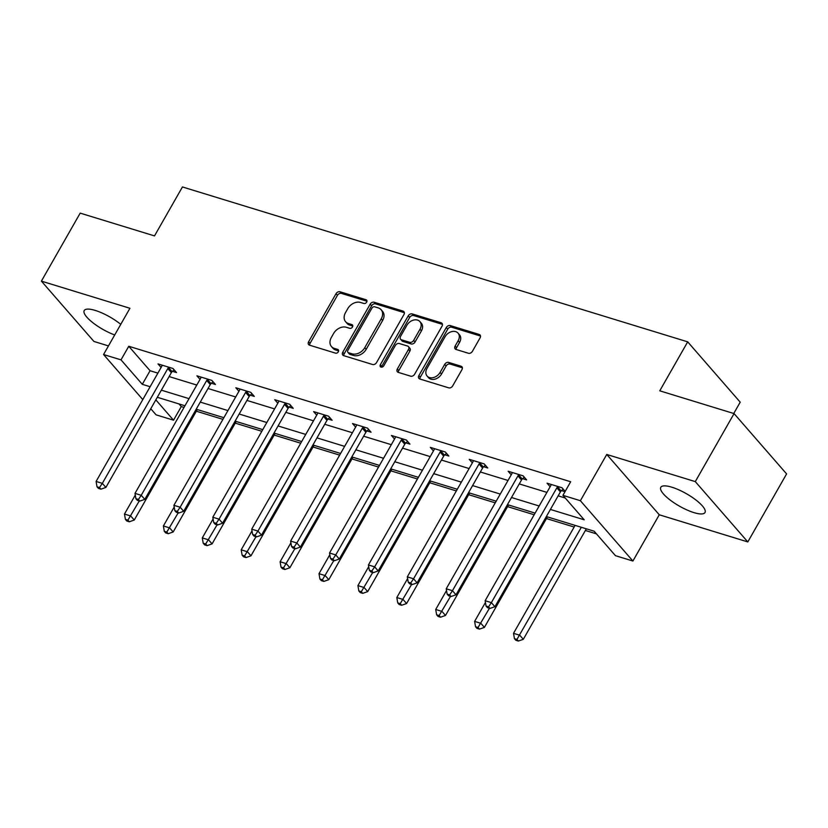 <?xml version="1.0" encoding="UTF-8"?>
<svg xmlns="http://www.w3.org/2000/svg" width="828" height="828" viewBox="0 0 828 828"><rect width="100%" height="100%" fill="white"/><g stroke="black" fill="none" stroke-linecap="round" stroke-linejoin="round"><path stroke-width="1.24" d="M366.659 302.137A2.246 1.677 -41 0 0 366.638 300.14A2.246 1.677 -41 0 0 366.007 299.746L339.997 291.777A3.198 2.401 -41 0 0 336.033 293.692L308.616 341.757A3.198 2.401 -41 0 0 308.647 344.603A3.198 2.401 -41 0 0 309.537 345.172L335.547 353.152A2.246 1.677 -41 0 0 338.331 351.807A2.246 1.677 -41 0 0 338.31 349.809A2.246 1.677 -41 0 0 337.679 349.406L334.315 348.381A10.246 7.669 -41 0 1 331.459 346.559A10.246 7.669 -41 0 1 331.355 337.431L333.643 333.425A10.246 7.669 -41 0 1 346.352 327.288L349.716 328.312A2.246 1.677 -41 0 0 352.49 326.977A2.246 1.677 -41 0 0 352.469 324.98A2.246 1.677 -41 0 0 351.848 324.576L348.484 323.551A10.246 7.669 -41 0 1 345.628 321.73A10.246 7.669 -41 0 1 345.524 312.601L347.801 308.596A10.246 7.669 -41 0 1 360.511 302.458L363.875 303.483A2.246 1.677 -41 0 0 366.659 302.137M671.818 487.195A25.44 7.121 -150.3 0 0 660.796 487.309A25.44 7.121 -150.3 0 0 670.152 500.04A25.44 7.121 -150.3 0 0 693.967 512.625A25.44 7.121 -150.3 0 0 705.001 512.522A25.44 7.121 -150.3 0 0 695.644 499.791A25.44 7.121 -150.3 0 0 671.818 487.195M120.764 324.359A25.44 7.121 -150.3 0 0 95.241 310.428A25.44 7.121 -150.3 0 0 84.218 310.541A25.44 7.121 -150.3 0 0 92.374 322.34A25.44 7.121 -150.3 0 0 114.709 334.957M468.431 353.266A3.198 2.401 -41 0 0 472.395 351.341L480.085 337.855A3.198 2.401 -41 0 0 480.054 335.009A3.198 2.401 -41 0 0 479.164 334.44L450.277 325.58A3.198 2.401 -41 0 0 446.302 327.505L418.896 375.56A3.198 2.401 -41 0 0 418.927 378.417A3.198 2.401 -41 0 0 419.817 378.986L448.704 387.835A3.198 2.401 -41 0 0 452.678 385.92L461.962 369.63A3.198 2.401 -41 0 0 461.931 366.783A3.198 2.401 -41 0 0 461.041 366.214L448.683 362.426A3.198 2.401 -41 0 0 444.708 364.341L440.103 372.414A8.57 6.417 -41 0 1 427.093 376.036A8.57 6.417 -41 0 1 427 368.408L445.05 336.758A8.57 6.417 -41 0 1 458.06 333.146A8.57 6.417 -41 0 1 458.143 340.774L455.141 346.052A3.198 2.401 -41 0 0 455.172 348.909A3.198 2.401 -41 0 0 456.062 349.468L468.431 353.266M734.074 413.596L786.6 473.916L747.808 541.926L695.292 481.606L734.074 413.596L659.761 390.816L687.695 341.85L182.439 186.952L154.505 235.908L80.192 213.127L41.4 281.137L129.934 308.275L103.552 354.519L121.012 359.869L128.764 346.27L570.678 481.751L562.926 495.351L580.376 500.712L632.902 561.022L615.442 555.671L594.152 531.214L546.335 516.558M695.292 481.606L606.758 454.458L580.376 500.712M403.96 314.516A3.198 2.401 -41 0 0 403.929 311.67A3.198 2.401 -41 0 0 403.039 311.1L374.152 302.241A3.198 2.401 -41 0 0 370.178 304.166L342.761 352.221A3.198 2.401 -41 0 0 342.802 355.077A3.198 2.401 -41 0 0 343.692 355.647L372.569 364.496A3.198 2.401 -41 0 0 376.543 362.581L403.96 314.516M412.209 313.916L441.096 322.765A3.198 2.401 -41 0 1 441.986 323.334A3.198 2.401 -41 0 1 442.028 326.191L414.611 374.246A3.198 2.401 -41 0 1 410.636 376.171L398.278 372.383A3.198 2.401 -41 0 1 397.388 371.813A3.198 2.401 -41 0 1 397.347 368.957L408.473 349.468A3.198 2.401 -41 0 0 408.442 346.611A3.198 2.401 -41 0 0 407.542 346.042L399.344 343.537A3.198 2.401 -41 0 0 395.37 345.452L383.799 365.748A2.246 1.677 -41 0 1 380.394 366.69A2.246 1.677 -41 0 1 380.373 364.693L408.245 315.83A3.198 2.401 -41 0 1 412.209 313.916L413.638 315.54L442.442 324.369M41.4 281.137L93.926 341.446L108.468 345.907M733.753 413.493L740.211 402.17L687.695 341.85M128.764 346.27L150.065 370.727L157.879 373.117M169.119 376.564L196.785 385.051M208.025 388.498L235.69 396.974M246.92 400.421L274.596 408.908M285.826 412.344L313.501 420.831M324.731 424.278L352.407 432.754M363.637 436.201L391.302 444.688M402.543 448.134L430.208 456.611M441.448 460.057L469.114 468.544M480.354 471.981L508.019 480.468M519.249 483.914L546.925 492.391M558.155 495.837L565.234 498.011M172.493 371.327L176.53 372.569L172.98 368.491L158.013 363.906L161.108 367.456M211.388 383.25L215.435 384.492L211.885 380.414L196.919 375.829L200.014 379.39M250.294 395.184L254.331 396.415L250.78 392.348L235.825 387.752L238.919 391.313M289.2 407.107L293.236 408.349L289.686 404.271L274.73 399.686L277.825 403.236M328.105 419.04L332.142 420.272L328.592 416.194L313.626 411.609L316.731 415.17M367.011 430.964L371.047 432.206L367.497 428.128L352.531 423.543L355.636 427.093M405.917 442.887L409.953 444.129L406.403 440.051L391.437 435.466L394.542 439.026M444.822 454.82L448.859 456.052L445.309 451.984L430.343 447.389L433.437 450.949M483.718 466.744L487.754 467.986L484.214 463.908L469.248 459.323L472.343 462.873M522.623 478.677L526.66 479.909L523.11 475.831L508.154 471.246L511.249 474.806M561.529 490.6L565.027 491.666M550.154 486.729L547.06 483.179L562.015 487.764L565.182 491.397M178.983 403.94L181.291 406.589L184.023 407.428M196.35 411.205L222.929 419.351M235.245 423.129L261.834 431.284M274.151 435.062L300.74 443.208M313.056 446.985L339.635 455.131M351.962 458.909L378.541 467.064M390.868 470.842L417.447 478.988M429.773 482.765L456.352 490.921M468.679 494.699L495.258 502.844M507.574 506.622L534.163 514.768M546.48 518.545L574.156 527.032M585.386 530.479L596.46 533.874M606.758 454.458L659.274 514.778L747.808 541.926M659.274 514.778L632.902 561.022M181.291 406.589L173.528 420.189L156.078 414.838L150.768 408.742M550.403 509.437L584.216 519.808L562.926 495.351M121.012 359.869L142.302 384.327L150.127 386.728M161.356 390.164L189.032 398.651M200.262 402.097L227.928 410.574M239.168 414.021L266.833 422.508M278.073 425.954L305.739 434.431M316.979 437.877L344.645 446.364M355.874 449.801L383.55 458.288M394.78 461.734L422.456 470.211M433.686 473.657L461.362 482.144M472.591 485.581L500.257 494.068M511.497 497.514L539.163 506.001M142.789 399.582L103.552 354.519M155.83 399.862L173.528 420.189M535.105 513.112L507.429 504.635M496.2 501.188L468.534 492.701M457.294 489.265L429.628 480.778M418.388 477.332L390.723 468.855M379.483 465.408L351.817 456.921M340.587 453.475L312.912 444.998M301.682 441.552L274.006 433.065M262.776 429.628L235.1 421.141M223.87 417.695L196.205 409.218M184.965 405.772L157.299 397.285M150.065 370.727L142.302 384.327M345.628 321.73L347.046 323.365A10.246 7.669 -41 0 0 349.902 325.176L348.484 323.551M352.79 326.066L349.902 325.176M331.459 346.559L332.887 348.195A10.246 7.669 -41 0 0 335.733 350.006L334.315 348.381M338.631 350.896L335.733 350.006M366.959 301.226L341.426 293.402A3.198 2.401 -41 0 0 337.451 295.327L310.034 343.382A3.198 2.401 -41 0 0 309.62 345.204M404.374 312.705L375.57 303.876A3.198 2.401 -41 0 0 371.596 305.791L344.179 353.856A3.198 2.401 -41 0 0 343.765 355.667M374.711 306.805A2.246 1.677 -41 0 0 371.927 308.151L347.863 350.337A2.246 1.677 -41 0 0 347.895 352.335A2.246 1.677 -41 0 0 348.516 352.728L352.066 353.815A10.246 7.669 -41 0 0 364.775 347.677L381.222 318.842A10.246 7.669 -41 0 0 381.118 309.713A10.246 7.669 -41 0 0 378.261 307.892L374.711 306.805M347.895 352.335L349.312 353.96A2.246 1.677 -41 0 0 349.933 354.363L348.516 352.728M381.118 309.713L382.536 311.338A10.246 7.669 -41 0 1 382.639 320.467L366.193 349.302A10.246 7.669 -41 0 1 353.484 355.45L349.933 354.363M408.442 346.611L409.86 348.246A3.198 2.401 -41 0 1 409.891 351.093L398.775 370.592A3.198 2.401 -41 0 0 398.351 372.403M413.638 315.54A3.198 2.401 -41 0 0 409.663 317.466L381.791 366.328A2.246 1.677 -41 0 0 381.501 367.166M420.003 329.244A8.57 6.417 -41 0 0 419.92 321.606A8.57 6.417 -41 0 0 406.91 325.228L400.555 336.375A3.198 2.401 -41 0 0 400.586 339.232A3.198 2.401 -41 0 0 401.476 339.791L409.674 342.306A3.198 2.401 -41 0 0 413.648 340.391L420.003 329.244L421.431 330.869A8.57 6.417 -41 0 0 421.338 323.241L419.92 321.606M400.586 339.232L402.004 340.857A3.198 2.401 -41 0 0 402.894 341.426L401.476 339.791M421.431 330.869L415.066 342.016A3.198 2.401 -41 0 1 411.092 343.941L402.894 341.426M458.06 333.146L459.478 334.771A8.57 6.417 -41 0 1 459.571 342.409L456.559 347.677A3.198 2.401 -41 0 0 456.145 349.499M427.093 376.036L428.511 377.661A8.57 6.417 -41 0 0 441.521 374.049L440.103 372.414M462.386 367.818L450.101 364.051A3.198 2.401 -41 0 0 446.126 365.976L441.521 374.049M480.509 336.044L451.695 327.215A3.198 2.401 -41 0 0 447.731 329.13L420.313 377.195A3.198 2.401 -41 0 0 419.899 379.007M135.295 495.103L124.479 514.053L130.72 515.968L134.271 520.036L197.292 409.549M127.895 520.15L125.401 519.384L126.819 521.019L129.313 521.775L127.895 520.15L139.29 500.94M125.401 519.384L124.479 514.053M134.271 520.036L129.313 521.775M168.943 367.249L168.57 367.601A3.26 2.443 -41 0 0 167.805 368.563L102.33 483.355L96.089 481.451L161.574 366.649A3.26 2.443 -41 0 0 161.967 365.583L162.05 365.138M174.118 369.795L172.11 371.679A3.26 2.443 -41 0 0 171.355 372.641L105.88 487.433L102.33 483.355L99.505 487.547L97.011 486.781L98.428 488.406L100.923 489.172L99.505 487.547M100.923 489.172L105.88 487.433M96.089 481.451L97.011 486.781M174.201 507.026L163.385 525.977L169.626 527.891L173.176 531.969L236.197 421.473M166.801 532.073L164.306 531.307L165.724 532.942L168.219 533.708L166.801 532.073L178.196 512.863M164.306 531.307L163.385 525.977M173.176 531.969L168.219 533.708M213.106 518.949L202.291 537.91L208.532 539.815L212.071 543.892L275.103 433.406M205.706 544.006L203.212 543.24L204.63 544.865L207.124 545.631L205.706 544.006L217.102 524.797M203.212 543.24L202.291 537.91M212.071 543.892L207.124 545.631M207.849 379.183L207.466 379.534A3.26 2.443 -41 0 0 206.71 380.497L141.236 495.289L134.995 493.374L200.479 378.582A3.26 2.443 -41 0 0 200.873 377.506L200.956 377.071M213.013 381.718L211.016 383.612A3.26 2.443 -41 0 0 210.26 384.565L144.786 499.367L141.236 495.289L138.411 499.47L135.916 498.704L137.334 500.34L139.828 501.106L138.411 499.47M139.828 501.106L144.786 499.367M134.995 493.374L135.916 498.704M246.744 391.106L246.371 391.458A3.26 2.443 -41 0 0 245.616 392.42L180.142 507.212L173.901 505.308L239.375 390.505A3.26 2.443 -41 0 0 239.778 389.439L239.861 388.994M251.919 393.652L249.921 395.536A3.26 2.443 -41 0 0 249.166 396.498L183.681 511.29L180.142 507.212L177.316 511.404L174.822 510.638L176.24 512.263L178.734 513.029L177.316 511.404M178.734 513.029L183.681 511.29M173.901 505.308L174.822 510.638M252.002 530.883L241.196 549.833L247.427 551.748L250.977 555.816L313.998 445.329M244.612 555.93L242.118 555.164L243.535 556.799L246.03 557.565L244.612 555.93L255.997 536.72M242.118 555.164L241.196 549.833M250.977 555.816L246.03 557.565M290.907 542.806L280.102 561.757L286.333 563.671L289.883 567.749L352.904 457.253M283.507 567.863L281.023 567.097L282.441 568.722L284.935 569.488L283.507 567.863L294.903 548.643M281.023 567.097L280.102 561.757M289.883 567.749L284.935 569.488M329.813 554.739L319.008 573.69L325.238 575.605L328.788 579.672L391.81 469.186M322.413 579.786L319.918 579.02L321.347 580.656L323.831 581.411L322.413 579.786L333.808 560.577M319.918 579.02L319.008 573.69M328.788 579.672L323.831 581.411M285.65 403.029L285.277 403.391A3.26 2.443 -41 0 0 284.521 404.343L219.037 519.146L212.806 517.231L278.28 402.439A3.26 2.443 -41 0 0 278.684 401.363L278.767 400.918M290.825 405.575L288.827 407.459A3.26 2.443 -41 0 0 288.072 408.421L222.587 523.213L219.037 519.146L216.222 523.327L213.727 522.561L215.145 524.196L217.64 524.962L216.222 523.327M217.64 524.962L222.587 523.213M212.806 517.231L213.727 522.561M324.555 414.963L324.183 415.314A3.26 2.443 -41 0 0 323.427 416.277L257.943 531.069L251.712 529.154L317.186 414.362A3.26 2.443 -41 0 0 317.59 413.296L317.662 412.851M329.73 417.498L327.733 419.392A3.26 2.443 -41 0 0 326.967 420.355L261.493 535.147L257.943 531.069L255.117 535.25L252.633 534.495L254.051 536.12L256.545 536.886L255.117 535.25M256.545 536.886L261.493 535.147M251.712 529.154L252.633 534.495M363.461 426.886L363.088 427.238A3.26 2.443 -41 0 0 362.322 428.2L296.848 542.992L290.618 541.088L356.092 426.285A3.26 2.443 -41 0 0 356.495 425.219L356.568 424.774M368.636 429.432L366.638 431.316A3.26 2.443 -41 0 0 365.872 432.278L300.398 547.07L296.848 542.992L294.023 547.184L291.528 546.418L292.957 548.043L295.441 548.809L294.023 547.184M295.441 548.809L300.398 547.07M290.618 541.088L291.528 546.418M368.719 566.662L357.913 585.613L364.144 587.528L367.694 591.606L430.715 481.109M361.318 591.71L358.824 590.944L360.242 592.579L362.736 593.345L361.318 591.71L372.714 572.5M358.824 590.944L357.913 585.613M367.694 591.606L362.736 593.345M402.367 438.819L401.994 439.171A3.26 2.443 -41 0 0 401.228 440.134L335.754 554.926L329.523 553.011L394.997 438.219A3.26 2.443 -41 0 0 395.391 437.143L395.474 436.708M407.542 441.355L405.544 443.249A3.26 2.443 -41 0 0 404.778 444.201L339.304 559.004L335.754 554.926L332.928 559.107L330.434 558.341L331.852 559.976L334.346 560.742L332.928 559.107M334.346 560.742L339.304 559.004M329.523 553.011L330.434 558.341M407.624 578.586L396.809 597.547L403.05 599.451L406.6 603.529L469.621 493.043M400.224 603.643L397.73 602.877L399.148 604.502L401.642 605.268L400.224 603.643L411.619 584.433M397.73 602.877L396.809 597.547M406.6 603.529L401.642 605.268M441.272 450.742L440.889 451.094A3.26 2.443 -41 0 0 440.134 452.057L374.66 566.849L368.419 564.944L433.903 450.142A3.26 2.443 -41 0 0 434.296 449.076L434.379 448.631M446.437 453.289L444.439 455.172A3.26 2.443 -41 0 0 443.684 456.135L378.21 570.927L374.66 566.849L371.834 571.041L369.34 570.275L370.758 571.9L373.252 572.665L371.834 571.041M373.252 572.665L378.21 570.927M368.419 564.944L369.34 570.275M446.53 590.519L435.714 609.47L441.955 611.385L445.495 615.452L508.527 504.966M439.13 615.566L436.635 614.8L438.053 616.436L440.548 617.202L439.13 615.566L450.525 596.357M436.635 614.8L435.714 609.47M445.495 615.452L440.548 617.202M480.178 462.666L479.795 463.028A3.26 2.443 -41 0 0 479.039 463.98L413.565 578.782L407.324 576.868L472.809 462.076A3.26 2.443 -41 0 0 473.202 460.999L473.285 460.554M485.343 465.212L483.345 467.095A3.26 2.443 -41 0 0 482.589 468.058L417.105 582.85L413.565 578.782L410.74 582.964L408.245 582.198L409.663 583.833L412.158 584.599L410.74 582.964M412.158 584.599L417.105 582.85M407.324 576.868L408.245 582.198M485.436 602.442L474.62 621.393L480.851 623.308L484.401 627.386L547.422 516.889M478.035 627.489L475.541 626.734L476.959 628.359L479.453 629.125L478.035 627.489L489.431 608.28M475.541 626.734L474.62 621.393M484.401 627.386L479.453 629.125M519.073 474.599L518.701 474.951A3.26 2.443 -41 0 0 517.945 475.914L452.461 590.706L446.23 588.791L511.704 473.999A3.26 2.443 -41 0 0 512.108 472.933L512.19 472.488M524.248 477.135L522.251 479.029A3.26 2.443 -41 0 0 521.495 479.992L456.011 594.783L452.461 590.706L449.645 594.887L447.151 594.131L448.569 595.756L451.063 596.522L449.645 594.887M451.063 596.522L456.011 594.783M446.23 588.791L447.151 594.131M575.098 525.376L513.526 633.327L519.756 635.231L523.306 639.309L586.327 528.823M516.941 639.423L514.447 638.657L515.865 640.292L518.359 641.048L516.941 639.423L581.328 527.291M514.447 638.657L513.526 633.327M523.306 639.309L518.359 641.048M557.979 486.522L557.606 486.874A3.26 2.443 -41 0 0 556.851 487.837L491.366 602.629L485.136 600.724L550.61 485.922A3.26 2.443 -41 0 0 551.013 484.856L551.096 484.411M563.154 489.069L561.156 490.952A3.26 2.443 -41 0 0 560.401 491.915L494.916 606.707L491.366 602.629L488.551 606.82L486.057 606.055L487.475 607.68L489.969 608.445L488.551 606.82M489.969 608.445L494.916 606.707M485.136 600.724L486.057 606.055M366.939 300.812L366.007 299.746M338.611 350.482L337.679 349.406M352.78 325.652L351.848 324.576M310.034 343.382L308.616 341.757M337.451 295.327L336.033 293.692M341.426 293.402L339.997 291.777M344.179 353.856L342.761 352.221M371.596 305.791L370.178 304.166M375.57 303.876L374.152 302.241M404.364 312.622L403.039 311.1M353.484 355.45L352.066 353.815M366.193 349.302L364.775 347.677M382.639 320.467L381.222 318.842M442.431 324.297L441.096 322.765M398.775 370.592L397.347 368.957M409.891 351.093L408.473 349.468M381.791 366.328L380.373 364.693M409.663 317.466L408.245 315.83M411.092 343.941L409.674 342.306M415.066 342.016L413.648 340.391M456.559 347.677L455.141 346.052M459.571 342.409L458.143 340.774M446.126 365.976L444.708 364.341M450.101 364.051L448.683 362.426M462.376 367.736L461.041 366.214M420.313 377.195L418.896 375.56M447.731 329.13L446.302 327.505M451.695 327.215L450.277 325.58M480.499 335.971L479.164 334.44M168.57 367.601L172.11 371.679M167.805 368.563L171.355 372.641M207.466 379.534L211.016 383.612M206.71 380.497L210.26 384.565M246.371 391.458L249.921 395.536M245.616 392.42L249.166 396.498M285.277 403.391L288.827 407.459M284.521 404.343L288.072 408.421M324.183 415.314L327.733 419.392M323.427 416.277L326.967 420.355M363.088 427.238L366.638 431.316M362.322 428.2L365.872 432.278M401.994 439.171L405.544 443.249M401.228 440.134L404.778 444.201M440.889 451.094L444.439 455.172M440.134 452.057L443.684 456.135M479.795 463.028L483.345 467.095M479.039 463.98L482.589 468.058M518.701 474.951L522.251 479.029M517.945 475.914L521.495 479.992M557.606 486.874L561.156 490.952M556.851 487.837L560.401 491.915"/></g></svg>

